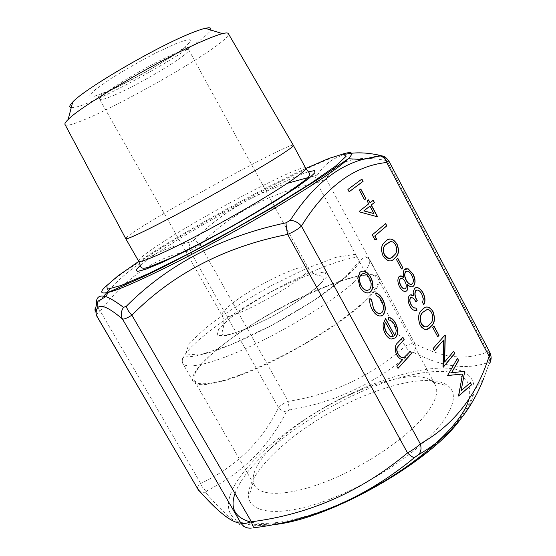 <?xml version="1.0" encoding="UTF-8"?>
<svg xmlns="http://www.w3.org/2000/svg" width="556" height="556" viewBox="0 0 556 556"><rect width="100%" height="100%" fill="white"/><g stroke="black" fill="none" stroke-linecap="round" stroke-linejoin="round"><path stroke-width="0.42" stroke-dasharray="2.78 2.08" d="M254.585 527.7L251.326 528.103C246.975 528.235 241.707 526.178 235.529 521.917C226.73 515.405 216.826 505.675 205.81 492.734L206.603 490.872C241.964 473.351 268.548 447.045 286.347 411.954L289.328 409.974L288.182 401.328C284.116 402.905 280.905 405.032 278.556 407.708C261.834 441.679 235.89 466.929 200.716 483.449C198.012 485.673 197.005 487.501 197.7 488.946M96.07 314.877L100.268 311.124C126.316 276.992 156.215 256.865 189.964 250.735L200.132 244.744C197.686 242.312 195.573 240.817 193.794 240.261L190.632 242.11C161.247 247.531 134.406 263.134 110.102 288.918M289.328 409.974C334.455 402.586 374.876 383.661 410.571 353.199L413.574 352.407C415.443 349.446 415.881 346.513 414.88 343.594C412.42 343.121 409.195 343.997 405.206 346.228C371.151 376.203 332.14 394.572 288.182 401.328L200.132 244.744C231.254 213.261 270.216 192.647 317.017 182.924L326.129 178.74C324.002 175.877 321.194 174.508 317.698 174.619L314.884 175.932L310.769 176.871M489.968 352.601L487.807 351.719C466.609 360.858 442.298 358.147 414.88 343.594L326.129 178.74C336.45 160.705 356.723 154.679 386.934 160.677L388.755 160.83M441.339 423.804C420.857 450.582 370.901 484.297 326.233 500.574C281.475 516.976 250.992 513.786 248.65 497.481C245.571 475.547 284.839 437.6 331.758 411.579C378.601 385.412 431.539 372.033 448.567 386.212C456.844 393.585 454.433 406.116 441.339 423.804M217.167 349.585C264.26 309.755 368.809 261.633 377.941 278.507L378.024 283.636C376.051 288.175 371.825 293.756 365.355 300.386C350.621 314.362 325.17 332.224 296.55 348.32C267.79 364.159 239.198 376.384 219.557 381.534C210.509 383.543 203.538 384.189 198.645 383.48L194.329 380.7C192.015 374.424 199.632 364.048 217.167 349.585M272.273 446.489C258.415 460.611 252.076 472.419 253.251 481.913L254.585 485.527C260.785 496.918 289.891 496.181 328.165 480.78C366.383 465.455 407.27 437.461 425.215 415.061C435.598 401.849 438.948 391.813 435.278 384.954L432.909 381.916C411.377 361.622 313.271 403.26 272.273 446.489M71.258 107.572C85.965 110.13 205.088 43.834 210.655 29.982M364.938 301.498C344.456 320.875 301.359 348.237 262.891 365.834C224.36 383.494 196.977 388.797 193.12 381.451C187.462 370.157 228.502 336.651 275.547 310.582C322.494 284.338 372.596 267.109 379.213 277.875C381.555 282.253 376.801 290.135 364.938 301.498M125.725 238.628C123.905 233.666 290.086 141.168 293.346 145.338M65.017 124.509C70.73 133.933 233.346 43.424 228.342 33.603M413.574 352.407C441.999 367.023 467.068 370.296 488.787 362.227L489.19 363.673L483.831 378.08L474.08 390.736C477.145 345.582 369.573 373.785 298.572 423.735C281.871 435.084 267.485 446.815 255.419 458.922C228.982 485.409 218.974 511.722 239.052 521.556C246.565 525.267 257.727 526.323 272.544 524.718M205.81 492.734L202.419 492.699L199.569 491.268L221.309 513.105C231.101 520.791 232.033 520.36 235.529 521.917L239.052 521.556C250.367 525.198 265.386 525.469 284.123 522.369C310.137 517.247 342.607 504.862 374.084 487.619C405.331 469.952 432.964 448.88 451.02 429.475C463.53 415.179 471.217 402.273 474.08 390.736C473.33 398.534 468.91 407.84 460.827 418.675M346.054 154.144C333.579 157.508 324.127 164.333 317.698 174.619M287.292 183.32C250.77 195.358 219.599 214.338 193.794 240.261M103.84 296.084L96.327 304.931C94.84 307.246 94.423 309.727 95.076 312.375M97.606 303.812C96.911 305.939 97.8 308.378 100.268 311.124L200.716 483.449C201.967 487.042 203.927 489.516 206.603 490.872M286.347 411.954C283.296 411.377 280.697 409.96 278.556 407.708L189.964 250.735C188.991 247.42 189.214 244.55 190.632 242.11M410.571 353.199L405.206 346.228L317.017 182.924L314.884 175.932M488.787 362.227C490.364 358.717 490.038 355.214 487.807 351.719L386.934 160.677L383.522 156.333M489.19 363.673L483.838 378.066M397.86 368.433L396.782 366.084M396.609 366.126L402.607 359.711M402.433 359.753C400.209 359.391 398.249 357.751 396.567 354.853L396.734 354.811M396.567 354.853C394.232 349.231 394.635 345.137 397.769 342.565L402.898 337.277M403.635 357.619L404.17 357.432M404.003 357.48L410.397 351.177M394.426 335.331C396.449 332.676 396.428 329.166 394.378 324.815L394.545 324.767M394.378 324.815C392.738 321.848 390.812 320.27 388.602 320.068L388.769 320.013M388.602 320.068L388.241 317.406M395.434 337.86L391.132 339.104M390.965 339.153C388.707 338.562 386.754 336.762 385.12 333.739L385.287 333.69M385.12 333.739C383.425 330.605 382.723 327.408 383.001 324.155L383.174 324.106M383.001 324.155L385.558 318.567M392.745 336.463L393.085 336.345L385.405 322.153M381.319 315.947C377.885 316.6 374.779 314.467 371.999 309.532L372.166 309.477M371.999 309.532C369.976 305.835 369.219 302.172 369.726 298.551L369.893 298.496M380.478 313.459L381.889 312.611M381.722 312.66C383.932 309.616 383.821 305.64 381.381 300.74L381.548 300.692M381.381 300.74C379.873 297.974 378.052 296.272 375.932 295.625L376.099 295.57M375.932 295.625L375.738 292.991M368.92 292.81L365.605 292.567M365.438 292.623C363.221 291.74 361.33 289.857 359.767 286.965L359.934 286.91M359.767 286.965L357.751 278.09M357.584 278.146L359.378 272.76L360.086 272.148M359.927 272.204L361.504 271.272M368.065 290.232L369.559 289.183C371.519 286.382 371.429 282.768 369.288 278.341C367.231 274.782 364.938 273.274 362.401 273.823M460.973 390.708L470.439 382.66M458.478 396.067L458.478 395.719M458.311 395.761L462.522 374.084M462.349 374.118L447.788 375.766M447.615 375.807L447.615 375.453M447.448 375.495L457.456 358.314M444.418 362.088L453.703 351.274M443.042 367.28L442.965 366.779M442.798 366.821L443.528 340.029M434.16 350.711L433.152 348.466M432.985 348.515L445.029 335.004M437.593 336.811L432.77 327.435M432.603 327.477L434 326.087M426.848 329.395C424.423 330.153 422.143 328.763 419.995 325.225L420.162 325.177M419.995 325.225C417.466 318.06 418.126 312.938 421.969 309.866L422.136 309.817M421.969 309.866L425.792 307.225M426.355 326.782L429.663 324.266C432.679 322.035 433.305 318.206 431.546 312.778C430.031 310.29 428.419 309.289 426.695 309.761L426.473 309.824M416.444 310.401C414.067 311.117 411.843 309.706 409.779 306.161L409.946 306.106M409.779 306.161C407.638 301.832 407.451 298.315 409.202 295.604L409.369 295.549M409.202 295.604L410.3 294.93M413.337 295.889L413.143 292.102M412.976 292.15L414.574 288.425M414.415 288.474L415.7 287.695M423.623 304.737L422.623 302.492M422.456 302.547L423.29 298.843M423.123 298.899L421.782 294.103M421.615 294.159C420.134 291.323 418.446 289.961 416.548 290.058M415.818 302.068C414.449 299.281 412.844 297.745 410.995 297.474M405.831 291.393C403.503 291.83 401.362 290.308 399.416 286.826C397.332 282.545 397.186 279.112 398.986 276.54L399.152 276.485M398.986 276.54L399.903 275.991M403.559 277.5C402.69 274.094 402.912 271.488 404.226 269.674L404.553 269.445M404.393 269.5L405.685 268.722M412.385 286.771C410.78 287.125 409.112 286.409 407.374 284.637M411.579 284.318L412.274 283.866C413.657 281.628 413.414 278.764 411.544 275.276C410.029 272.391 408.306 271.036 406.38 271.224M405.004 288.939L405.442 288.647C406.478 286.757 406.29 284.408 404.872 281.6C403.635 279.369 402.252 278.327 400.723 278.48M401.362 269.028L396.435 259.443M396.275 259.499L397.762 258.227M394.426 258.345C391.125 262.46 387.323 261.758 383.014 256.246L383.181 256.184M383.014 256.246C380.624 250.242 380.936 245.773 383.96 242.833L385.544 241.36M385.384 241.422L388.526 239.427M390.249 258.137L394.399 254.954C396.782 252.897 397.13 249.602 395.427 245.064C393.877 242.513 392.195 241.394 390.368 241.714L389.325 241.971M376.794 239.907L374.772 239.553M374.612 239.615L372.263 234.875M372.103 234.938L385.635 223.602M377.489 216.944L359.412 211.85M359.252 211.912L359.162 211.384M359.002 211.447L368.711 203.844M368.552 203.913L367.162 200.938M367.002 201.008L368.558 199.847M369.942 202.815L373.208 200.292M373.757 213.65L369.761 206.165M364.388 199.84L359.357 190.048M359.197 190.117L360.774 188.977M348.994 191.834L347.924 189.457M347.764 189.533L361.9 179.081M305.828 168.419C259.749 189.763 188.505 229.232 143.872 258.074L138.764 261.403M140.307 265.351C145.109 261.285 152.657 255.906 162.95 249.213C205.15 221.622 283.949 179.428 308.371 171.811M235.028 493.464C238.913 482.949 246.885 471.571 258.957 459.332C291.038 426.987 345.109 394.968 392.286 379.894C412.587 373.702 430.142 370.894 444.953 371.457C453.891 372.589 460.861 375.244 465.852 379.428C469.507 384.502 470.543 391.042 468.958 399.062M360.747 494.124C316.329 516.816 272.906 527.137 251.534 522.244M232.38 303.361C254.794 285.416 305.633 261.174 308.059 267.756C315.947 274.907 223.936 326.122 222.018 315.641C221.198 313.514 224.652 309.421 232.38 303.361M230.024 318.199L218.598 329.062L217.139 335.4L226.778 335.546L246.294 328.957L271.787 316.76C289.94 306.585 305.035 296.758 317.073 287.285L326.754 276.749L325.079 272.023L313.271 273.559C301.22 277.52 287.257 283.581 271.391 291.754C255.572 300.587 241.784 309.407 230.024 318.199M176.711 43.25L156.486 52.632C140.188 61.118 124.836 69.868 110.435 78.896L95.139 89.745L89.606 95.834L94.298 96.264L107.579 91.365C125.468 83.358 148.695 70.82 167.995 58.769L183.355 48.247L190.993 41.22L188.887 39.281L176.711 43.25M354.297 281.892C333.405 300.678 290.03 327.852 251.618 345.811C213.136 363.826 186.128 369.942 182.702 363.332C177.691 353.164 219.321 320.43 266.477 294.284C313.542 267.992 363.297 249.852 369.302 259.471C371.408 263.405 366.404 270.876 354.297 281.892M345.116 277.326L359.385 260.972L355.298 254.287L335.852 257.372L306.043 268.638L271.293 285.687C247.316 299.072 226.16 312.535 207.826 326.08L189.235 343.267L185.565 353.936L199.611 355.013L230.434 344.97L271.919 325.253L313.709 300.574L345.116 277.326M115.071 94.805C105.862 98.843 100.754 100.33 99.76 99.281C95.055 97.078 149.084 64.142 175.745 53.237C183.633 49.943 187.921 48.803 188.595 49.831C191.57 53.105 142.044 83.185 115.071 94.805M305.675 168.148C303.166 162.839 210.015 211.551 163.728 241.554C146.819 252.41 138.444 258.936 138.618 261.132M107.329 284.978C114.446 278.82 125.934 270.612 141.78 260.375C201.439 221.615 308.087 164.597 342.433 154.123M275.227 207.861L308.059 267.756C310.846 273.621 319.756 276.089 319.158 275.637C321.048 275.818 322.675 276.346 324.03 277.229C324.044 279.619 321.319 283.164 315.864 287.848C307.906 294.708 291.907 305.515 275.623 314.487C257.796 324.35 238.058 332.425 230.559 334.121C226.021 335.268 223.053 335.303 221.649 334.212L222.789 329.458C225.319 321.215 222.49 316.107 222.018 315.641L188.415 256.177M194.329 380.7L254.585 485.527M377.941 278.507L435.278 384.954M193.12 381.451L182.702 363.332C182 357.154 182.02 357.063 189.033 356.723L195.038 356.194L213.372 351.51C229.413 345.735 247.642 337.7 268.048 327.408C288.703 316.225 307.704 304.764 325.051 293.019L345.596 277.187C353.331 270.237 358.495 264.593 361.073 260.264C363.617 256.684 362.978 257.908 364.055 257.129C365.195 256.24 366.946 257.018 369.302 259.471L379.213 277.875M274.219 206.033L187.56 47.746C187.435 46.822 186.469 46.878 184.668 47.913L171.352 56.809L142.503 73.983C128.756 81.378 117.643 87.021 109.15 90.92L100.177 94.937C98.356 95.931 97.807 96.716 98.53 97.3L187.386 254.363M253.251 481.913L248.65 497.481M432.909 381.916L448.567 386.212M199.569 491.268L198.659 490.309M490.691 360.191L489.607 363.242"/><path stroke-width="0.83" d="M374.876 235.966L376.954 239.845L374.772 239.553L372.263 234.875L385.635 223.602L386.823 225.826L374.716 236.029L376.746 239.817M385.544 241.36C388.964 237.509 392.765 238.357 396.942 243.903C399.298 249.894 398.909 254.3 395.775 257.108L394.593 258.29C391.292 262.397 387.483 261.702 383.181 256.184C380.784 250.186 381.096 245.71 384.12 242.77L385.544 241.36M410.55 297.773C409.522 299.656 409.751 301.977 411.231 304.757C412.649 307.239 414.22 308.295 415.93 307.934L417.111 310.144C414.63 311.284 412.239 309.935 409.946 306.106C407.805 301.776 407.611 298.259 409.369 295.549C410.523 294.485 411.906 294.576 413.497 295.834L413.143 292.102L414.574 288.425C417.417 286.535 420.239 288.015 423.046 292.873C425.34 297.529 425.583 301.47 423.79 304.681L422.623 302.492L423.29 298.843L421.782 294.103C419.863 290.579 417.89 289.384 415.86 290.517C414.463 293.318 414.929 296.716 417.264 300.713L415.985 302.012C414.324 298.621 412.51 297.203 410.55 297.773L410.384 297.828C409.355 299.705 409.584 302.033 411.065 304.806L411.231 304.757M422.136 309.817L422.372 309.581C425.507 305.598 429.044 306.238 432.971 311.492C435.424 318.4 434.764 323.377 431.004 326.4L430.191 327.241C427.23 330.883 423.887 330.195 420.162 325.177C417.632 318.011 418.293 312.889 422.136 309.817M383.244 314.807C379.526 317.4 375.828 315.62 372.166 309.477C370.143 305.779 369.386 302.116 369.893 298.496L371.603 299.816L373.528 308.434C376.273 313.097 379.06 314.494 381.889 312.611C384.099 309.56 383.987 305.585 381.548 300.692C380.04 297.919 378.219 296.216 376.099 295.57L375.738 292.991C378.497 293.672 380.846 295.855 382.799 299.538C385.927 305.814 386.072 310.901 383.244 314.807L381.319 315.947M394.593 335.282C396.616 332.627 396.602 329.117 394.545 324.767C392.904 321.799 390.979 320.214 388.769 320.013L388.241 317.406C391.049 317.469 393.502 319.415 395.594 323.251C398.45 329.277 398.45 334.128 395.601 337.812L391.132 339.104C388.873 338.514 386.927 336.714 385.287 333.69C383.598 330.556 382.889 327.359 383.174 324.106L385.558 318.567L394.593 335.282L385.433 318.706M410.397 351.177L411.614 353.435L398.033 368.392L396.782 366.084L402.607 359.711C400.376 359.343 398.423 357.71 396.734 354.811C394.399 349.182 394.802 345.088 397.943 342.524L402.898 337.277L404.122 339.542L397.484 347.02C396.567 349.064 396.789 351.357 398.165 353.915C400.028 356.987 402.03 358.161 404.17 357.432L410.397 351.177M370.692 291.747C369.288 293.054 367.592 293.325 365.605 292.567C363.388 291.685 361.497 289.801 359.934 286.91L357.751 278.09L360.086 272.148C363.7 269.792 367.238 271.453 370.706 277.131C373.514 282.921 373.632 287.667 371.06 291.365L368.92 292.81M461.146 390.673L470.439 382.66L471.578 384.794L458.644 396.032L462.522 374.084L447.615 375.453L457.456 358.314L458.603 360.462L451.583 372.756L464.392 371.325L464.649 371.804L461.146 390.673L464.649 371.804M444.591 362.046L453.703 351.274L454.85 353.421L443.215 367.238L443.695 339.987L434.333 350.662L433.152 348.466L445.029 335.004L444.591 362.046L445.293 335.497M434 326.087L438.976 335.4L437.76 336.769L432.77 327.435L434 326.087M399.576 286.771C397.498 282.49 397.352 279.056 399.152 276.485C400.48 275.456 402.002 275.776 403.725 277.444C402.857 274.038 403.079 271.432 404.386 269.618L408.16 268.826L412.997 274.011C415.54 279.008 415.735 283.018 413.574 286.048C411.836 287.396 409.821 286.903 407.541 284.582C408.173 287.334 407.923 289.419 406.777 290.837C404.344 292.22 401.939 290.864 399.576 286.771M397.762 258.227L402.836 267.735L401.529 268.972L396.435 259.443L397.762 258.227M371.304 204.997L377.649 216.875L359.412 211.85L359.162 211.384L368.711 203.844L367.162 200.938L368.558 199.847L370.101 202.745L373.208 200.292L374.403 202.537L371.144 205.067L377.42 216.812M360.774 188.977L365.952 198.68L364.548 199.771L359.357 190.048L360.774 188.977M361.9 179.081L363.103 181.339L349.154 191.764L347.924 189.457L361.9 179.081M489.607 363.242C491.191 361.212 491.017 358.884 489.106 356.257L489.975 352.615L388.755 160.83L386.761 162.484C354.005 165.848 325.559 187.052 301.428 226.083C298.169 229.093 293.582 231.859 287.674 234.389L407.541 452.911C412.927 449.922 417.181 446.899 420.287 443.848C421.65 448.372 421.052 451.986 418.508 454.669L414.588 457.47C367.064 496.779 313.73 520.194 254.585 527.7C253.529 527.727 252.473 525.747 251.409 521.771C309.226 514.474 361.275 491.518 407.541 452.911C410.78 456.128 413.129 457.651 414.588 457.47M96.07 314.877L198.068 489.398C217.625 511.826 231.908 523.071 240.901 523.133C242.562 523.995 246.065 523.543 251.409 521.771L131.89 315.183C127.081 318.192 123.925 319.457 122.438 318.977C104.278 303.611 95.521 302.242 96.167 314.863L198.068 489.398L199.569 491.268M489.975 352.615L489.968 352.601C491.226 356.139 491.469 358.662 490.691 360.191M210.655 29.982C211.683 27.842 209.876 27.279 205.24 28.307C201.925 29.065 197.304 30.643 191.375 33.04C157.174 46.398 84.137 89.057 72.69 102.082C69.375 105.48 68.902 107.308 71.258 107.572M293.346 145.338L293.373 145.387C293.672 146.291 287.647 150.62 275.31 158.37C254.266 171.547 214.755 194.148 181.527 211.94C148.23 229.774 126.483 240.046 125.753 238.677L125.725 238.628M228.342 33.603L228.28 33.499C227.765 32.734 225.819 32.776 222.456 33.631C218.786 34.569 213.546 36.467 206.749 39.323C167.516 55.287 80.968 105.577 68.145 119.519C65.643 121.931 64.586 123.557 64.962 124.398L65.017 124.509M483.831 378.08C470.856 411.683 449.081 437.218 418.508 454.669M96.327 304.591C95.917 297.377 99.086 294.722 105.842 296.64C110.283 298.211 116.169 301.79 123.508 307.385L126.42 306.175C168.114 264.385 221.323 236.599 286.041 222.817L290.295 220.273C311.43 187.4 335.428 167.154 362.29 159.53L379.241 155.743L379.331 155.214C366.564 152.476 355.472 152.122 346.054 154.144M310.769 176.871L287.292 183.32M110.102 288.918L103.84 296.084M123.508 307.385C120.972 311.256 120.617 315.12 122.438 318.977L240.901 523.133C243.479 526.873 246.954 528.527 251.326 528.103M383.522 156.333L379.331 155.214M290.295 220.273C294.673 220.662 298.384 222.602 301.428 226.083L420.287 443.848C453.585 425.194 476.527 395.997 489.106 356.257L386.761 162.484C385.461 159.016 383.292 156.834 380.255 155.93L379.241 155.743M126.42 306.175C126.844 308.823 128.672 311.826 131.89 315.183C172.846 273.788 224.777 246.857 287.674 234.389C286.618 229.67 286.076 225.819 286.041 222.817M410.279 351.316L411.614 353.435M411.447 353.484L397.985 368.294M402.773 337.409L404.122 339.542M403.955 339.591L397.484 347.02M397.318 347.069C396.393 349.105 396.623 351.406 397.992 353.957L398.165 353.915M397.992 353.957C399.701 356.813 401.578 358.036 403.635 357.619M388.248 317.469C391 317.615 393.391 319.554 395.427 323.3L395.594 323.251M395.427 323.3C398.284 329.326 398.284 334.177 395.434 337.86L395.601 337.812M389.846 336.227L393.252 336.297L385.405 322.153C384.043 325.107 384.342 328.513 386.295 332.356L389.846 336.227L392.745 336.463M386.295 332.356L390.02 336.178M385.572 322.105C384.21 325.058 384.509 328.457 386.462 332.307M369.865 298.655L371.603 299.816M371.436 299.872L373.528 308.434M373.361 308.483C375.467 312.257 377.844 313.918 380.478 313.459M375.752 293.081C378.441 293.832 380.735 296 382.632 299.594L382.799 299.538M382.632 299.594C385.753 305.87 385.906 310.957 383.077 314.856M361.504 271.272C364.847 270.557 367.857 272.53 370.539 277.187L370.706 277.131M370.539 277.187C373.347 282.976 373.465 287.723 370.894 291.42L370.525 291.803M362.401 273.823L360.802 274.928C358.891 277.75 358.981 281.371 361.066 285.798C363.193 289.356 365.528 290.83 368.065 290.232M361.358 274.469L360.962 274.873C359.058 277.687 359.148 281.315 361.233 285.742C363.978 290.086 366.717 291.309 369.448 289.419L369.726 289.127C371.686 286.326 371.596 282.712 369.448 278.285C366.8 273.941 364.104 272.669 361.358 274.469L361.192 274.532M470.306 382.771L471.578 384.794M471.405 384.835L458.603 395.955M457.359 358.488L458.603 360.462M458.436 360.503L451.583 372.756M451.416 372.798L464.392 371.325M464.225 371.366L464.482 371.846M453.592 351.413L454.85 353.421M454.683 353.463L443.16 367.141M434.278 350.572L443.695 339.987M444.911 335.143L445.127 335.539M433.882 326.219L438.976 335.4M438.809 335.449L437.711 336.679M425.792 307.225C428.287 306.488 430.629 307.927 432.811 311.541L432.971 311.492M432.811 311.541C435.258 318.449 434.597 323.418 430.837 326.448L431.004 326.4M430.837 326.448L426.848 329.395M426.473 309.824L423.137 312.069C420.127 314.362 419.495 318.268 421.233 323.787C422.852 326.379 424.562 327.373 426.355 326.782M421.399 323.738C424.346 327.484 426.945 327.866 429.19 324.885L429.83 324.217C432.846 321.987 433.471 318.157 431.713 312.729C430.198 310.241 428.586 309.24 426.862 309.713L423.304 312.013C420.294 314.314 419.662 318.22 421.399 323.738L421.233 323.787M411.065 304.806C412.482 307.287 414.053 308.344 415.763 307.989L415.93 307.934M415.763 307.989L417.111 310.144M416.944 310.199L416.444 310.401M410.3 294.93L413.497 295.834M415.7 287.695C418.327 287.257 420.725 289.002 422.887 292.922L423.046 292.873M422.887 292.922C425.138 297.467 425.416 301.345 423.721 304.556M416.548 290.058L415.86 290.517M415.693 290.566C414.296 293.366 414.762 296.765 417.097 300.761L417.264 300.713M417.097 300.761L415.944 301.936M410.995 297.474L410.384 297.828M399.903 275.991L403.725 277.444M405.685 268.722L408.16 268.826M408 268.882L412.997 274.011M412.83 274.066C415.374 279.063 415.568 283.073 413.414 286.104L413.574 286.048M413.414 286.104L412.385 286.771M406.777 290.837L406.617 290.885C407.757 289.474 408.014 287.389 407.374 284.637L407.541 284.582M406.617 290.885L405.831 291.393M406.38 271.224L405.56 271.724C404.219 273.941 404.414 276.791 406.144 280.28C407.784 283.261 409.598 284.609 411.579 284.318M400.723 278.48L400.084 278.862C399.09 280.717 399.333 282.983 400.807 285.666C402.051 288.029 403.454 289.12 405.004 288.939M400.299 278.758L400.25 278.806C399.257 280.662 399.5 282.935 400.973 285.61C402.454 288.362 403.997 289.356 405.609 288.592C406.644 286.708 406.45 284.359 405.039 281.544C403.51 278.862 401.932 277.937 400.299 278.758L400.139 278.813M405.755 271.634L405.727 271.669C404.379 273.886 404.573 276.735 406.311 280.224C408.319 283.775 410.363 284.964 412.441 283.81C413.817 281.572 413.574 278.709 411.704 275.22C409.786 271.703 407.805 270.508 405.755 271.634L405.595 271.689M397.63 258.352L402.836 267.735M402.676 267.79L401.495 268.902M388.526 239.427C391.403 238.274 394.155 239.782 396.782 243.959L396.942 243.903M396.782 243.959C399.138 249.957 398.749 254.356 395.615 257.164L394.593 258.29M389.325 241.971L385.496 244.73C383.049 246.871 382.667 250.276 384.349 254.947C386.246 257.887 388.213 258.95 390.249 258.137M384.509 254.891C387.914 258.985 390.875 259.374 393.391 256.059L394.565 254.891C396.949 252.834 397.29 249.54 395.587 245.001C394.037 242.451 392.355 241.339 390.534 241.658L385.655 244.668C383.209 246.808 382.827 250.214 384.509 254.891L384.349 254.947M385.503 223.714L386.823 225.826M386.663 225.889L374.716 236.029M368.419 199.958L370.101 202.745M373.076 200.403L374.403 202.537M374.244 202.599L371.144 205.067M369.921 206.102L363.812 210.891L373.917 213.587L369.921 206.102L363.971 210.821L373.917 213.587M360.635 189.082L365.952 198.68M365.792 198.749L364.527 199.729M361.761 179.185L363.103 181.339M362.95 181.409L349.14 191.723M138.764 261.403L118.087 275.783L106.787 285.603L107.294 289.259L121.229 285.43L148.57 273.615L186.885 254.627L231.15 230.816L274.713 205.741L311.04 183.188L335.49 166.174L346.082 156.347L343.247 153.991L328.943 158.418L305.828 168.419M308.371 171.811L314.571 170.595L314.891 172.777L308.802 178.483L296.279 187.546L277.917 199.444C263.141 208.521 246.996 217.994 229.496 227.849L203.663 241.853C187.024 250.499 172.492 257.671 160.059 263.37L145.755 269.236L137.693 271.404L136.005 269.98L140.307 265.351M468.958 399.062C463.009 423.665 416.673 466.13 360.747 494.124M251.534 522.244C235.195 518.06 229.697 508.462 235.028 493.464M138.618 261.132C139.639 263.447 161.72 254.161 195.128 236.71C228.481 219.307 267.832 196.421 288.46 182.542C300.636 174.313 306.37 169.517 305.675 168.148L309.47 173.263C310.22 174.014 309.72 175.446 307.989 177.579L305.313 180.095L285.659 194.127C264.607 207.312 245.481 218.696 228.273 228.273C210.939 237.864 191.577 247.872 170.171 258.311L148.709 267.207L145.318 268.082C142.697 268.423 141.245 268.075 140.967 267.054L138.618 261.132L125.739 238.663M272.544 524.718C327.637 520.381 430.288 462.474 460.827 418.675M342.433 154.123C352.302 151.107 354.248 152.643 348.285 158.731C338.402 168.232 313.473 184.946 273.503 208.882C207.145 248.476 125.823 288.995 108.156 292.386C99.837 294.242 99.566 291.775 107.329 284.978M187.386 254.363L188.415 256.177M274.219 206.033L275.227 207.861M293.359 145.366L305.675 168.148M64.962 124.398L125.753 238.677M228.28 33.499L293.373 145.387M72.69 102.082L68.145 119.519M205.24 28.307L222.456 33.631M388.755 160.837L388.755 160.837C383.334 154.019 381.902 156.583 380.255 155.93L362.29 159.53L348.285 158.731L320.583 177.663L273.246 207.068L214.366 240.456L162.06 267.679L141.071 277.778L108.156 292.386L105.842 296.64L99.239 300.483C97.272 301.178 95.882 305.14 95.076 312.375M198.659 490.309L197.748 489.016"/></g></svg>
